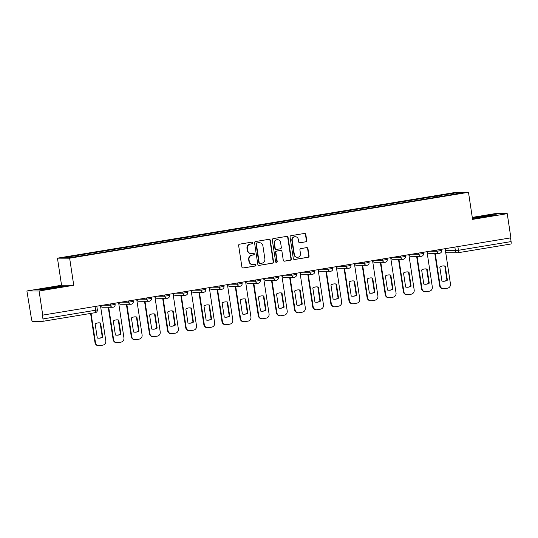 <?xml version="1.0" encoding="UTF-8"?>
<svg xmlns="http://www.w3.org/2000/svg" width="538" height="538" viewBox="0 0 538 538"><rect width="100%" height="100%" fill="white"/><g stroke="black" fill="none" stroke-linecap="round" stroke-linejoin="round"><path stroke-width="0.81" d="M252.658 242.86A0.847 0.807 90.1 0 0 251.737 242.161L239.605 244.165A1.204 1.157 90.1 0 0 238.643 245.543L241.892 267.003A1.204 1.157 90.1 0 0 243.216 268.005L255.342 266.001A0.847 0.807 90.1 0 0 255.214 264.326A0.847 0.807 90.1 0 0 255.086 264.333L253.519 264.595A3.86 3.699 90.1 0 1 249.289 261.381L249.02 259.592A3.86 3.699 90.1 0 1 252.093 255.173L253.66 254.918A0.847 0.807 90.1 0 0 253.539 253.237A0.847 0.807 90.1 0 0 253.411 253.243L251.845 253.506A3.86 3.699 90.1 0 1 247.614 250.291L247.339 248.502A3.86 3.699 90.1 0 1 250.419 244.084L251.986 243.828A0.847 0.807 90.1 0 0 252.658 242.86M251.259 253.553L250.903 253.553A3.86 3.699 90.1 0 1 247.258 250.291L246.989 248.502A3.86 3.699 90.1 0 1 250.062 244.084L251.629 243.828A0.847 0.807 90.1 0 0 251.683 242.167M242.853 268.005A1.204 1.157 90.1 0 0 242.86 268.005L254.985 266.001A0.847 0.807 90.1 0 0 255.032 264.34M252.934 264.642L252.578 264.642A3.86 3.699 90.1 0 1 248.933 261.381L248.664 259.592A3.86 3.699 90.1 0 1 251.737 255.173L253.311 254.911A0.847 0.807 90.1 0 0 253.358 253.257M305.766 241.844A1.204 1.157 90.1 0 0 306.727 240.466L305.813 234.447A1.204 1.157 90.1 0 0 304.495 233.445L291.024 235.664A1.204 1.157 90.1 0 0 290.063 237.05L293.311 258.509A1.204 1.157 90.1 0 0 294.629 259.511L308.099 257.285A1.204 1.157 90.1 0 0 309.061 255.906L307.958 248.637A1.204 1.157 90.1 0 0 306.64 247.628L300.876 248.583A1.204 1.157 90.1 0 0 299.915 249.962L300.46 253.566A3.228 3.093 90.1 0 1 297.4 257.305A3.228 3.093 90.1 0 1 294.353 254.575L292.215 240.452A3.228 3.093 90.1 0 1 295.275 236.72A3.228 3.093 90.1 0 1 298.321 239.444L298.677 241.797A1.204 1.157 90.1 0 0 300.002 242.799L305.409 241.844A1.204 1.157 90.1 0 0 306.371 240.466L305.463 234.447A1.204 1.157 90.1 0 0 304.501 233.445M73.74 285.274L61.554 285.254L26.9 290.977L39.092 291.004L73.74 285.274L69.644 258.193L468.484 192.301L472.579 219.39L507.233 213.667L510.885 237.836L42.388 315.174L42.959 318.94L95.636 310.238L97.358 309.868L96.806 306.243M39.092 291.004L42.744 315.174M270.318 240.311A1.204 1.157 90.1 0 0 269 239.309L255.53 241.528A1.204 1.157 90.1 0 0 254.568 242.914L257.816 264.373A1.204 1.157 90.1 0 0 259.134 265.375L272.605 263.149A1.204 1.157 90.1 0 0 273.566 261.771L270.318 240.311L269.962 240.311A1.204 1.157 90.1 0 0 269 239.309M273.277 238.596L286.747 236.377A1.204 1.157 90.1 0 1 288.065 237.379L291.314 258.839A1.204 1.157 90.1 0 1 290.352 260.217L284.589 261.172A1.204 1.157 90.1 0 1 283.264 260.17L281.952 251.461A1.204 1.157 90.1 0 0 280.628 250.459L276.808 251.091A1.204 1.157 90.1 0 0 275.846 252.47L277.211 261.535A0.847 0.807 90.1 0 1 276.411 262.51A0.847 0.807 90.1 0 1 275.617 261.798L272.315 239.982A1.204 1.157 90.1 0 1 273.277 238.596M26.9 290.977L31.48 318.913A2.461 0.699 -99.4 0 0 32.556 321.347L42.616 321.368A2.461 0.699 -99.4 0 0 42.65 321.361A2.461 0.699 -99.4 0 0 42.959 318.94M61.554 285.254L57.452 258.166L456.291 192.274L468.484 192.301M507.233 213.667L495.041 213.64L472.277 217.399M510.542 237.89L511.1 241.596A2.461 0.699 80.6 0 1 510.791 244.023A2.461 0.699 80.6 0 1 510.757 244.023L458.147 252.719M438.013 196.955L437.542 195.893L457.078 192.671L463.05 192.678L444.348 195.906L89.234 254.575L68.864 257.803L62.892 257.789L82.428 254.561L82.839 255.489M437.542 195.893L82.428 254.561M69.644 258.193L57.452 258.166M60.263 286.155L37.815 289.861L41.776 289.868L54.977 288.018L64.217 286.162L60.303 286.458M472.445 218.482L487.072 216.639L496.312 214.776L492.351 214.77L472.364 217.984M436.896 197.143L436.708 195.893M456.601 193.747L457.078 192.671M259.134 265.375L272.248 263.149A1.204 1.157 90.1 0 0 273.21 261.771L269.962 240.311M257.036 242.994A0.847 0.807 90.1 0 0 256.364 243.963L259.215 262.8A0.847 0.807 90.1 0 0 260.136 263.499L261.791 263.223A3.86 3.699 90.1 0 0 264.871 258.805L262.921 245.933A3.86 3.699 90.1 0 0 258.691 242.719L256.68 242.994A0.847 0.807 90.1 0 0 256.007 243.956L256.364 243.963M260.009 263.512L259.652 263.506A0.847 0.807 90.1 0 1 258.859 262.793L256.007 243.956M259.276 242.672L258.919 242.672A3.86 3.699 90.1 0 0 258.334 242.719L258.691 242.719M256.68 242.994L258.334 242.719M284.589 261.172L284.232 261.172A1.204 1.157 90.1 0 0 284.232 261.172L289.995 260.217A1.204 1.157 90.1 0 0 290.957 258.839L287.709 237.379A1.204 1.157 90.1 0 0 286.747 236.377M280.809 250.446L280.453 250.446A1.204 1.157 90.1 0 0 280.271 250.459L276.451 251.091A1.204 1.157 90.1 0 0 275.49 252.47L276.862 261.535L277.211 261.535M276.236 262.49A0.847 0.807 90.1 0 0 276.862 261.535M280.587 242.436A3.228 3.093 90.1 0 0 277.534 239.706A3.228 3.093 90.1 0 0 274.481 243.445L275.227 248.421A1.204 1.157 90.1 0 0 276.552 249.424L280.379 248.791A1.204 1.157 90.1 0 0 281.334 247.413L280.587 242.436M277.534 239.706L277.184 239.706A3.228 3.093 90.1 0 0 274.124 243.438L274.481 243.445M276.371 249.437L276.014 249.437A1.204 1.157 90.1 0 1 274.878 248.421L274.124 243.438M300.002 242.799L299.646 242.799A1.204 1.157 90.1 0 0 299.646 242.799L305.409 241.844M295.275 236.72L294.918 236.713A3.228 3.093 90.1 0 0 291.858 240.452L292.215 240.452M297.4 257.305L297.043 257.298A3.228 3.093 90.1 0 1 293.997 254.575L291.858 240.452M294.629 259.511L294.279 259.511A1.204 1.157 90.1 0 0 294.279 259.511L307.743 257.285A1.204 1.157 90.1 0 0 308.704 255.906L307.608 248.63A1.204 1.157 90.1 0 0 306.647 247.628M95.145 323.937L97.27 338.005A7.687 7.357 90.1 0 0 102.738 337.104L100.606 323.035A7.687 7.357 90.1 0 0 95.145 323.937M91.043 313.365L95.461 342.612A3.692 3.531 90.1 0 0 99.503 345.678L102.872 345.12A3.692 3.531 90.1 0 0 105.811 340.897L100.478 305.638M98.723 322.84A7.687 7.357 90.1 0 1 100.142 323.035L102.274 337.104L102.738 337.104M98.689 338.2A7.687 7.357 90.1 0 0 102.274 337.104M98.945 345.726L98.481 345.719A3.692 3.531 -89.9 0 1 95.004 342.612L95.461 342.612M90.592 313.446L95.004 342.612M100.142 323.035L100.606 323.035M113.283 320.937L115.408 335.006A7.687 7.357 90.1 0 0 120.875 334.105L118.75 320.036A7.687 7.357 90.1 0 0 113.283 320.937M108.71 307.259L113.605 339.613A3.692 3.531 90.1 0 0 117.64 342.679L121.016 342.121A3.692 3.531 90.1 0 0 123.948 337.904L118.616 302.638M116.86 319.841A7.687 7.357 90.1 0 1 118.286 320.036L120.411 334.105L120.875 334.105M116.833 335.208A7.687 7.357 90.1 0 0 120.411 334.105M117.082 342.726L116.625 342.726A3.692 3.531 -89.9 0 1 113.141 339.613L113.605 339.613M108.246 307.259L113.141 339.613M118.286 320.036L118.75 320.036M131.42 317.945L133.552 332.013A7.687 7.357 90.1 0 0 139.012 331.112L136.887 317.043A7.687 7.357 90.1 0 0 131.42 317.945M126.847 304.259L131.743 336.613A3.692 3.531 90.1 0 0 135.784 339.686L139.154 339.128A3.692 3.531 90.1 0 0 142.093 334.905L136.76 299.639M135.004 316.842A7.687 7.357 90.1 0 1 136.423 317.037L138.555 331.105L139.012 331.112M134.971 332.208A7.687 7.357 90.1 0 0 138.555 331.105M135.226 339.727L134.762 339.727A3.692 3.531 -89.9 0 1 131.279 336.613L131.743 336.613M126.39 304.259L131.279 336.613M136.423 317.037L136.887 317.043M53.867 288.173A7.996 0.363 -8.6 0 0 58.938 287.09A7.996 0.363 -8.6 0 0 56.443 287.171A7.996 0.363 -8.6 0 0 47.593 288.442A7.996 0.363 -8.6 0 0 43.181 289.478A7.996 0.363 -8.6 0 0 45.286 289.377M39.173 289.868L47.216 288.247L62.738 286.458M485.962 216.794A7.996 0.363 -8.6 0 0 491.033 215.711A7.996 0.363 -8.6 0 0 488.538 215.785A7.996 0.363 -8.6 0 0 479.688 217.063A7.996 0.363 -8.6 0 0 475.276 218.092A7.996 0.363 -8.6 0 0 477.381 217.991M472.404 218.253L479.311 216.861L494.832 215.079M149.564 314.945L151.689 329.014A7.687 7.357 90.1 0 0 157.157 328.113L155.025 314.044A7.687 7.357 90.1 0 0 149.564 314.945M144.991 301.267L149.88 333.621A3.692 3.531 90.1 0 0 153.922 336.687L157.291 336.129A3.692 3.531 90.1 0 0 160.23 331.912L154.897 296.646M153.142 313.849A7.687 7.357 90.1 0 1 154.561 314.044L156.692 328.113L157.157 328.113M153.108 329.209A7.687 7.357 90.1 0 0 156.692 328.113M153.364 336.734L152.9 336.734A3.692 3.531 -89.9 0 1 149.423 333.621L149.88 333.621M144.527 301.267L149.423 333.621M154.561 314.044L155.025 314.044M167.701 311.953L169.826 326.021A7.687 7.357 90.1 0 0 175.294 325.113L173.169 311.045A7.687 7.357 90.1 0 0 167.701 311.953M163.128 298.267L168.024 330.621A3.692 3.531 90.1 0 0 172.059 333.688L175.435 333.136A3.692 3.531 90.1 0 0 178.367 328.913L173.034 293.647M171.279 310.85A7.687 7.357 90.1 0 1 172.705 311.045L174.83 325.113L175.294 325.113M171.252 326.216A7.687 7.357 90.1 0 0 174.83 325.113M171.501 333.735L171.037 333.735A3.692 3.531 -89.9 0 1 167.56 330.621L168.024 330.621M162.664 298.267L167.56 330.621M172.705 311.045L173.169 311.045M185.839 308.953L187.97 323.022A7.687 7.357 90.1 0 0 193.431 322.121L191.306 308.052A7.687 7.357 90.1 0 0 185.839 308.953M181.266 295.275L186.161 327.629A3.692 3.531 90.1 0 0 190.203 330.695L193.572 330.137A3.692 3.531 90.1 0 0 196.511 325.914L191.178 290.654M189.423 307.857A7.687 7.357 90.1 0 1 190.842 308.052L192.974 322.121L193.431 322.121M189.389 323.217A7.687 7.357 90.1 0 0 192.974 322.121M189.645 330.742L189.181 330.736A3.692 3.531 -89.9 0 1 185.697 327.629L186.161 327.629M180.808 295.268L185.697 327.629M190.842 308.052L191.306 308.052M203.983 305.954L206.108 320.023A7.687 7.357 90.1 0 0 211.575 319.121L209.443 305.053A7.687 7.357 90.1 0 0 203.983 305.954M199.41 292.275L204.299 324.629A3.692 3.531 90.1 0 0 208.34 327.696L211.71 327.138A3.692 3.531 90.1 0 0 214.649 322.921L209.316 287.655M207.56 304.858A7.687 7.357 90.1 0 1 208.979 305.053L211.111 319.121L211.575 319.121M207.527 320.218A7.687 7.357 90.1 0 0 211.111 319.121M207.782 327.743L207.318 327.743A3.692 3.531 -89.9 0 1 203.841 324.629L204.299 324.629M198.946 292.275L203.841 324.629M208.979 305.053L209.443 305.053M222.12 302.961L224.245 317.03A7.687 7.357 90.1 0 0 229.713 316.129L227.587 302.06A7.687 7.357 90.1 0 0 222.12 302.961M217.547 289.276L222.443 321.63A3.692 3.531 90.1 0 0 226.478 324.703L229.854 324.145A3.692 3.531 90.1 0 0 232.786 319.922L227.453 284.656M225.698 301.858A7.687 7.357 90.1 0 1 227.123 302.053L229.249 316.122L229.713 316.129M225.671 317.225A7.687 7.357 90.1 0 0 229.249 316.122M225.92 324.744L225.456 324.744A3.692 3.531 -89.9 0 1 221.979 321.63L222.443 321.63M217.083 289.276L221.979 321.63M227.123 302.053L227.587 302.06M240.257 299.962L242.389 314.031A7.687 7.357 90.1 0 0 247.85 313.129L245.725 299.061A7.687 7.357 90.1 0 0 240.257 299.962M235.684 286.283L240.58 318.637A3.692 3.531 90.1 0 0 244.622 321.704L247.991 321.146A3.692 3.531 90.1 0 0 250.93 316.929L245.597 281.663M243.842 298.866A7.687 7.357 90.1 0 1 245.261 299.061L247.393 313.129L247.85 313.129M243.808 314.226A7.687 7.357 90.1 0 0 247.393 313.129M244.064 321.751L243.6 321.751A3.692 3.531 -89.9 0 1 240.116 318.637L240.58 318.637M235.227 286.283L240.116 318.637M245.261 299.061L245.725 299.061M258.401 296.969L260.526 311.038A7.687 7.357 90.1 0 0 265.994 310.13L263.862 296.061A7.687 7.357 90.1 0 0 258.401 296.969M253.828 283.284L258.717 315.638A3.692 3.531 90.1 0 0 262.759 318.704L266.128 318.153A3.692 3.531 90.1 0 0 269.067 313.93L263.734 278.664M261.979 295.866A7.687 7.357 90.1 0 1 263.398 296.061L265.53 310.13L265.994 310.13M261.945 311.233A7.687 7.357 90.1 0 0 265.53 310.13M262.201 318.752L261.737 318.752A3.692 3.531 -89.9 0 1 258.26 315.638L258.717 315.638M253.364 283.284L258.26 315.638M263.398 296.061L263.862 296.061M276.539 293.97L278.664 308.039A7.687 7.357 90.1 0 0 284.131 307.137L281.999 293.069A7.687 7.357 90.1 0 0 276.539 293.97M271.966 280.291L276.862 312.645A3.692 3.531 90.1 0 0 280.897 315.712L284.272 315.154A3.692 3.531 90.1 0 0 287.205 310.93L281.872 275.664M280.116 292.874A7.687 7.357 90.1 0 1 281.542 293.069L283.667 307.137L284.131 307.137M280.09 308.234A7.687 7.357 90.1 0 0 283.667 307.137M280.338 315.752L279.874 315.752A3.692 3.531 -89.9 0 1 276.397 312.639L276.862 312.645M271.502 280.285L276.397 312.639M281.542 293.069L281.999 293.069M294.676 290.971L296.808 305.039A7.687 7.357 90.1 0 0 302.269 304.138L300.143 290.069A7.687 7.357 90.1 0 0 294.676 290.971M290.103 277.292L294.999 309.646A3.692 3.531 90.1 0 0 299.041 312.712L302.41 312.154A3.692 3.531 90.1 0 0 305.349 307.938L300.016 272.672M298.26 289.874A7.687 7.357 90.1 0 1 299.679 290.069L301.805 304.138L302.269 304.138M298.227 305.234A7.687 7.357 90.1 0 0 301.805 304.138M298.482 312.76L298.018 312.76A3.692 3.531 -89.9 0 1 294.535 309.646L294.999 309.646M289.646 277.292L294.535 309.646M299.679 290.069L300.143 290.069M312.813 287.978L314.945 302.047A7.687 7.357 90.1 0 0 320.413 301.139L318.281 287.077A7.687 7.357 90.1 0 0 312.813 287.978M308.247 274.293L313.136 306.647A3.692 3.531 90.1 0 0 317.178 309.72L320.547 309.162A3.692 3.531 90.1 0 0 323.486 304.938L318.153 269.673M316.398 286.875A7.687 7.357 90.1 0 1 317.817 287.07L319.949 301.139L320.413 301.139M316.364 302.242A7.687 7.357 90.1 0 0 319.949 301.139M316.62 309.76L316.156 309.76A3.692 3.531 -89.9 0 1 312.679 306.647L313.136 306.647M307.783 274.293L312.679 306.647M317.817 287.07L318.281 287.077M330.957 284.979L333.083 299.047A7.687 7.357 90.1 0 0 338.55 298.146L336.418 284.077A7.687 7.357 90.1 0 0 330.957 284.979M326.384 271.3L331.28 303.654A3.692 3.531 90.1 0 0 335.315 306.721L338.691 306.162A3.692 3.531 90.1 0 0 341.623 301.946L336.29 266.68M334.535 283.882A7.687 7.357 90.1 0 1 335.961 284.077L338.086 298.146L338.55 298.146M334.508 299.242A7.687 7.357 90.1 0 0 338.086 298.146M334.757 306.768L334.293 306.768A3.692 3.531 -89.9 0 1 330.816 303.654L331.28 303.654M325.92 271.3L330.816 303.654M335.961 284.077L336.418 284.077M349.095 281.986L351.227 296.055A7.687 7.357 90.1 0 0 356.687 295.147L354.562 281.078A7.687 7.357 90.1 0 0 349.095 281.986M344.522 268.301L349.418 300.655A3.692 3.531 90.1 0 0 353.459 303.721L356.829 303.163A3.692 3.531 90.1 0 0 359.767 298.946L354.434 263.681M352.679 280.883A7.687 7.357 90.1 0 1 354.098 281.078L356.223 295.147L356.687 295.147M352.646 296.25A7.687 7.357 90.1 0 0 356.223 295.147M352.894 303.768L352.437 303.768A3.692 3.531 -89.9 0 1 348.954 300.655L349.418 300.655M344.064 268.301L348.954 300.655M354.098 281.078L354.562 281.078M367.232 278.987L369.364 293.055A7.687 7.357 90.1 0 0 374.831 292.154L372.7 278.085A7.687 7.357 90.1 0 0 367.232 278.987M362.666 265.308L367.555 297.662A3.692 3.531 90.1 0 0 371.597 300.729L374.966 300.17A3.692 3.531 90.1 0 0 377.905 295.947L372.572 260.681M370.816 277.884A7.687 7.357 90.1 0 1 372.235 278.085L374.367 292.154L374.831 292.154M370.783 293.25A7.687 7.357 90.1 0 0 374.367 292.154M371.038 300.769L370.574 300.769A3.692 3.531 -89.9 0 1 367.098 297.655L367.555 297.662M362.202 265.301L367.098 297.655M372.235 278.085L372.7 278.085M385.376 275.987L387.501 290.056A7.687 7.357 90.1 0 0 392.969 289.155L390.837 275.086A7.687 7.357 90.1 0 0 385.376 275.987M380.803 262.309L385.699 294.663A3.692 3.531 90.1 0 0 389.734 297.729L393.11 297.171A3.692 3.531 90.1 0 0 396.042 292.954L390.709 257.689M388.954 274.891A7.687 7.357 90.1 0 1 390.38 275.086L392.505 289.155L392.969 289.155M388.927 290.251A7.687 7.357 90.1 0 0 392.505 289.155M389.176 297.776L388.712 297.776A3.692 3.531 -89.9 0 1 385.235 294.663L385.699 294.663M380.339 262.309L385.235 294.663M390.38 275.086L390.837 275.086M403.513 272.995L405.645 287.063A7.687 7.357 90.1 0 0 411.106 286.155L408.981 272.087A7.687 7.357 90.1 0 0 403.513 272.995M398.94 259.309L403.836 291.663A3.692 3.531 90.1 0 0 407.878 294.73L411.247 294.178A3.692 3.531 90.1 0 0 414.186 289.955L408.853 254.689M407.098 271.892A7.687 7.357 90.1 0 1 408.517 272.087L410.642 286.155L411.106 286.155M407.064 287.258A7.687 7.357 90.1 0 0 410.642 286.155M407.313 294.777L406.856 294.777A3.692 3.531 -89.9 0 1 403.372 291.663L403.836 291.663M398.483 259.309L403.372 291.663M408.517 272.087L408.981 272.087M421.651 269.995L423.783 284.064A7.687 7.357 90.1 0 0 429.25 283.163L427.118 269.094A7.687 7.357 90.1 0 0 421.651 269.995M417.085 256.317L421.974 288.671A3.692 3.531 90.1 0 0 426.015 291.737L429.385 291.179A3.692 3.531 90.1 0 0 432.323 286.962L426.99 251.697M425.235 268.899A7.687 7.357 90.1 0 1 426.654 269.094L428.786 283.163L429.25 283.163M425.202 284.259A7.687 7.357 90.1 0 0 428.786 283.163M425.457 291.784L424.993 291.778A3.692 3.531 -89.9 0 1 421.516 288.671L421.974 288.671M416.62 256.317L421.516 288.671M426.654 269.094L427.118 269.094M439.795 267.003L441.92 281.065A7.687 7.357 90.1 0 0 447.387 280.163L445.256 266.095A7.687 7.357 90.1 0 0 439.795 267.003M435.222 253.317L440.118 285.671A3.692 3.531 90.1 0 0 444.153 288.738L447.529 288.18A3.692 3.531 90.1 0 0 450.461 283.963L445.128 248.697M443.373 265.9A7.687 7.357 90.1 0 1 444.798 266.095L446.923 280.163L447.387 280.163M443.346 281.266A7.687 7.357 90.1 0 0 446.923 280.163M443.594 288.785L443.13 288.785A3.692 3.531 -89.9 0 1 439.654 285.671L440.118 285.671M434.758 253.317L439.654 285.671M444.798 266.095L445.256 266.095M445.43 250.661L458.423 250.298L511.1 241.596M454.845 247.09L455.39 250.681A2.461 2.354 -89.9 0 0 457.71 252.759A2.461 2.461 0 0 0 458.114 252.726A2.461 0.699 -99.4 0 0 458.423 250.298L457.865 246.592M95.071 306.526L95.636 310.238A2.461 0.699 -99.4 0 1 95.327 312.659A2.461 0.699 -99.4 0 1 95.293 312.665L42.684 321.354M429.761 251.239L436.883 251.253L441.637 250.5L441.456 249.302M436.708 250.089L436.883 251.253A2.461 2.354 -89.9 0 0 439.203 253.324A2.461 2.461 0 0 0 441.637 250.5M411.624 254.232L418.746 254.245L423.5 253.492L423.319 252.302M418.564 253.089L418.746 254.245A2.461 2.354 -89.9 0 0 421.066 256.323A2.461 2.461 0 0 0 423.5 253.492M393.48 257.231L400.602 257.245L405.363 256.491L405.181 255.294M400.427 256.081L400.602 257.245A2.461 2.354 -89.9 0 0 402.922 259.316A2.461 2.461 0 0 0 405.363 256.491M375.342 260.224L382.464 260.244L387.219 259.491L387.037 258.294M382.289 259.081L382.464 260.244A2.461 2.354 -89.9 0 0 384.784 262.315A2.461 2.461 0 0 0 387.219 259.491M357.205 263.223L364.327 263.237L369.081 262.483L368.9 261.293M364.145 262.073L364.327 263.237A2.461 2.354 -89.9 0 0 366.647 265.315A2.461 2.461 0 0 0 369.081 262.483M339.061 266.223L346.183 266.236L350.944 265.483L350.763 264.286M346.008 265.073L346.183 266.236A2.461 2.354 -89.9 0 0 348.503 268.307A2.461 2.461 0 0 0 350.944 265.483M320.924 269.215L328.046 269.229L332.8 268.482L332.618 267.285M327.871 268.072L328.046 269.229A2.461 2.354 -89.9 0 0 330.366 271.307A2.461 2.461 0 0 0 332.8 268.482M302.786 272.215L309.908 272.228L314.663 271.475L314.481 270.278M309.727 271.065L309.908 272.228A2.461 2.354 -89.9 0 0 312.228 274.306A2.461 2.461 0 0 0 314.663 271.475M284.642 275.207L291.764 275.227L296.525 274.474L296.344 273.277M291.589 274.064L291.764 275.227A2.461 2.354 -89.9 0 0 294.084 277.299A2.461 2.461 0 0 0 296.525 274.474M266.505 278.207L273.627 278.22L278.381 277.467L278.2 276.276M273.452 277.057L273.627 278.22A2.461 2.354 -89.9 0 0 275.947 280.298A2.461 2.461 0 0 0 278.381 277.467M248.368 281.206L255.489 281.219L260.244 280.466L260.062 279.269M255.308 280.056L255.489 281.219A2.461 2.354 -89.9 0 0 257.81 283.291A2.461 2.461 0 0 0 260.244 280.466M230.224 284.199L237.345 284.212L242.107 283.465L241.925 282.268M237.171 283.055L237.345 284.212A2.461 2.354 -89.9 0 0 239.666 286.29A2.461 2.461 0 0 0 242.107 283.465M212.086 287.198L219.208 287.211L223.963 286.458L223.781 285.261M219.033 286.048L219.208 287.211A2.461 2.354 -89.9 0 0 221.528 289.289A2.461 2.461 0 0 0 223.963 286.458M193.949 290.19L201.071 290.211L205.825 289.457L205.644 288.26M200.889 289.047L201.071 290.211A2.461 2.354 -89.9 0 0 203.391 292.282A2.461 2.461 0 0 0 205.825 289.457M175.805 293.19L182.927 293.203L187.688 292.45L187.506 291.26M182.752 292.04L182.927 293.203A2.461 2.354 -89.9 0 0 185.247 295.281A2.461 2.461 0 0 0 187.688 292.45M157.668 296.189L164.789 296.203L169.544 295.449L169.362 294.252M164.615 295.039L164.789 296.203A2.461 2.354 -89.9 0 0 167.11 298.274A2.461 2.461 0 0 0 169.544 295.449M139.53 299.182L146.652 299.195L151.407 298.449L151.225 297.252M146.477 298.039L146.652 299.195A2.461 2.354 -89.9 0 0 148.972 301.273A2.461 2.461 0 0 0 151.407 298.449M121.386 302.181L128.508 302.195L133.269 301.441L133.088 300.251M128.333 301.031L128.508 302.195A2.461 2.354 -89.9 0 0 130.828 304.273A2.461 2.461 0 0 0 133.269 301.441M103.249 305.18L110.371 305.194L115.125 304.441L114.95 303.244M110.196 304.031L110.371 305.194A2.461 2.354 -89.9 0 0 112.691 307.265A2.461 2.461 0 0 0 115.125 304.441M113.061 307.238A2.461 2.354 -89.9 0 1 112.691 307.265L102.63 307.245A2.461 2.354 90.1 0 1 100.512 305.84M131.205 304.239A2.461 2.354 -89.9 0 1 130.828 304.273L120.774 304.252A2.461 2.354 90.1 0 1 118.649 302.84M149.342 301.246A2.461 2.354 -89.9 0 1 148.972 301.273L138.912 301.253A2.461 2.354 90.1 0 1 136.786 299.848M167.479 298.247A2.461 2.354 -89.9 0 1 167.11 298.274L157.049 298.254A2.461 2.354 90.1 0 1 154.931 296.848M185.623 295.248A2.461 2.354 -89.9 0 1 185.247 295.281L175.193 295.261A2.461 2.354 90.1 0 1 173.068 293.856M203.761 292.255A2.461 2.354 -89.9 0 1 203.391 292.282L193.33 292.262A2.461 2.354 90.1 0 1 191.205 290.856M221.898 289.256A2.461 2.354 -89.9 0 1 221.528 289.289L211.468 289.269A2.461 2.354 90.1 0 1 209.349 287.857M240.042 286.256A2.461 2.354 -89.9 0 1 239.666 286.29L229.612 286.27A2.461 2.354 90.1 0 1 227.487 284.864M258.179 283.264A2.461 2.354 -89.9 0 1 257.81 283.291L247.749 283.27A2.461 2.354 90.1 0 1 245.624 281.865M276.317 280.264A2.461 2.354 -89.9 0 1 275.947 280.298L265.886 280.278A2.461 2.354 90.1 0 1 263.768 278.872M294.461 277.272A2.461 2.354 -89.9 0 1 294.084 277.299L284.03 277.278A2.461 2.354 90.1 0 1 281.905 275.873M312.598 274.272A2.461 2.354 -89.9 0 1 312.228 274.306L302.168 274.279A2.461 2.354 90.1 0 1 300.043 272.874M330.736 271.273A2.461 2.354 -89.9 0 1 330.366 271.307L320.305 271.286A2.461 2.354 90.1 0 1 318.187 269.881M348.88 268.28A2.461 2.354 -89.9 0 1 348.503 268.307L338.449 268.287A2.461 2.354 90.1 0 1 336.324 266.882M367.017 265.281A2.461 2.354 -89.9 0 1 366.647 265.315L356.586 265.295A2.461 2.354 90.1 0 1 354.461 263.882M385.154 262.288A2.461 2.354 -89.9 0 1 384.784 262.315L374.724 262.295A2.461 2.354 90.1 0 1 372.605 260.89M403.298 259.289A2.461 2.354 -89.9 0 1 402.922 259.316L392.868 259.296A2.461 2.354 90.1 0 1 390.743 257.89M421.436 256.29A2.461 2.354 -89.9 0 1 421.066 256.323L411.005 256.303A2.461 2.354 90.1 0 1 408.88 254.898M439.573 253.297A2.461 2.354 -89.9 0 1 439.203 253.324L429.142 253.304A2.461 2.354 90.1 0 1 427.024 251.898M445.565 251.576A2.461 2.461 0 0 0 447.65 252.739L457.71 252.759A2.461 2.354 -89.9 0 0 458.08 252.726A2.461 0.699 -99.4 0 0 458.114 252.726L510.791 244.023M447.65 252.739A2.461 2.354 -89.9 0 1 445.531 251.333M250.062 244.084L250.419 244.084M246.989 248.502L247.339 248.502M247.258 250.291L247.614 250.291M253.311 254.911L253.66 254.918M251.737 255.173L252.093 255.173M248.664 259.592L249.02 259.592M248.933 261.381L249.289 261.381M254.985 266.001L255.342 266.001M242.86 268.005L243.216 268.005M251.629 243.828L251.986 243.828M273.21 261.771L273.566 261.771M272.248 263.149L272.605 263.149M258.859 262.793L259.215 262.8M287.709 237.379L288.065 237.379M290.957 258.839L291.314 258.839M289.995 260.217L290.352 260.217M280.271 250.459L280.628 250.459M276.451 251.091L276.808 251.091M275.49 252.47L275.846 252.47M274.878 248.421L275.227 248.421M293.997 254.575L294.353 254.575M307.608 248.63L307.958 248.637M308.704 255.906L309.061 255.906M307.743 257.285L308.099 257.285M305.463 234.447L305.813 234.447M306.371 240.466L306.727 240.466M100.545 306.082A2.461 2.461 0 0 0 102.63 307.245M118.683 303.082A2.461 2.461 0 0 0 120.774 304.252M136.827 300.09A2.461 2.461 0 0 0 138.912 301.253M154.964 297.09A2.461 2.461 0 0 0 157.049 298.254M173.101 294.091A2.461 2.461 0 0 0 175.193 295.261M191.246 291.098A2.461 2.461 0 0 0 193.33 292.262M209.383 288.099A2.461 2.461 0 0 0 211.468 289.269M227.52 285.106A2.461 2.461 0 0 0 229.612 286.27M245.664 282.107A2.461 2.461 0 0 0 247.749 283.27M263.802 279.108A2.461 2.461 0 0 0 265.886 280.278M281.939 276.115A2.461 2.461 0 0 0 284.03 277.278M300.083 273.116A2.461 2.461 0 0 0 302.168 274.279M318.22 270.123A2.461 2.461 0 0 0 320.305 271.286M336.358 267.124A2.461 2.461 0 0 0 338.449 268.287M354.502 264.124A2.461 2.461 0 0 0 356.586 265.295M372.639 261.132A2.461 2.461 0 0 0 374.724 262.295M390.776 258.132A2.461 2.461 0 0 0 392.868 259.296M408.92 255.14A2.461 2.461 0 0 0 411.005 256.303M427.058 252.14A2.461 2.461 0 0 0 429.142 253.304M42.65 321.361L95.327 312.659A2.461 2.461 0 0 0 97.358 309.868"/></g></svg>
